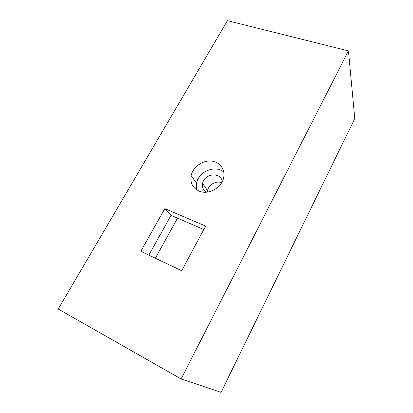 <?xml version="1.0" encoding="UTF-8"?>
<svg xmlns="http://www.w3.org/2000/svg" width="413" height="413" viewBox="0 0 413 413"><rect width="100%" height="100%" fill="white"/><g stroke="black" fill="none" stroke-linecap="round" stroke-linejoin="round"><path stroke-width="0.62" d="M221.626 182.732C216.185 180.404 208.57 184.688 207.553 190.641L207.378 192.102M148.84 255.126L171.018 215.338L203.816 229.494M227.424 20.65L348.443 50.876L181.111 378.948L58.228 309.032L227.424 20.65M181.111 378.948L221.079 392.35L354.772 118.572L348.443 50.876M177.538 218.157L155.365 258.228M222.168 181.751C221.285 171.643 204.192 173.264 202.592 183.48C201.967 187.254 203.191 190.161 206.268 192.21M164.813 208.627L205.643 226.102L181.674 270.732L140.807 251.305L164.813 208.627L171.018 215.338M199.205 191.142C208.457 195.256 221.936 187.76 223.676 177.502C225.472 169.02 219.184 161.354 210.522 161.013C201.88 160.543 192.876 167.332 191.152 175.628C190.006 182.861 192.69 188.029 199.205 191.142M223.784 172.066C215.287 164.586 198.508 171.498 196.552 183.181L196.733 189.856M207.553 190.641L202.592 183.48M196.552 183.181L191.152 175.628"/></g></svg>
